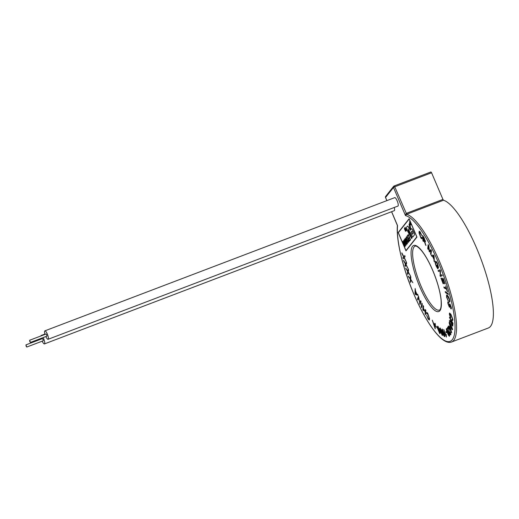 <?xml version="1.0" encoding="UTF-8"?>
<svg xmlns="http://www.w3.org/2000/svg" width="519" height="519" viewBox="0 0 519 519"><rect width="100%" height="100%" fill="white"/><g stroke="black" fill="none" stroke-linecap="round" stroke-linejoin="round"><path stroke-width="0.78" d="M413.105 233.265L412.06 231.007L411.165 232.129L412.313 234.264L413.105 233.265M412.761 237.04L414.35 235.049A2.316 0.597 -110.8 0 0 413.877 232.408A2.316 0.597 -110.8 0 0 413.624 231.915L412.579 229.859A2.316 0.597 -110.8 0 0 411.561 228.736A2.316 0.597 -110.8 0 0 411.483 228.788L410.86 229.58L409.673 223.339L409.037 224.137L410.224 230.378L408.466 227.101A2.316 0.597 -110.8 0 0 407.519 226.096A2.316 0.597 -110.8 0 0 407.441 226.154L406.526 227.303A2.316 0.597 -110.8 0 0 407.298 230.572L411.573 238.532L412.067 237.91L408.219 230.741L408.018 228.892L412.761 237.04L414.331 235.055A2.316 0.597 -110.8 0 0 413.857 232.415A2.316 0.597 -110.8 0 0 413.643 231.909L412.599 229.852A2.316 0.597 -110.8 0 0 411.58 228.723A2.316 0.597 -110.8 0 0 411.573 228.73L411.561 228.736M29.81 341.619L30.433 342.43L29.609 340.263L29.81 341.619M30.433 342.43L46.898 336.163L46.697 334.807L46.074 333.996L29.609 340.263M26.151 346.231L26.774 347.042L25.95 344.882L26.151 346.231M26.774 347.042L43.239 340.775L43.038 339.426L42.415 338.609L25.95 344.882M42.188 341.178A4.515 1.161 -110.8 0 0 44.433 343.915A4.515 1.161 -110.8 0 0 43.654 338.648A4.515 1.161 -110.8 0 0 43.155 337.584M44.433 343.915L394.284 210.688A4.515 1.161 -110.8 0 0 394.239 207.483M45.847 336.559A4.515 1.161 -110.8 0 0 48.092 339.296A4.515 1.161 -110.8 0 0 47.313 334.028A4.515 1.161 -110.8 0 0 44.881 330.856A4.515 1.161 -110.8 0 0 45.023 334.398M48.092 339.296L397.943 206.075A4.515 1.161 -110.8 0 0 397.165 200.808A4.515 1.161 -110.8 0 0 394.732 197.635L44.881 330.856M391.579 211.72L397.405 225.538C396.003 240.063 402.932 268.764 413.851 294.137C426.631 323.934 442.415 345.648 451.595 341.995A68.365 17.581 69.2 0 0 439.82 262.257A68.365 17.581 69.2 0 0 406.682 214.25L405.495 215.593L406.118 213.439L442.941 199.413L431.574 172.769L394.751 186.788L406.682 214.25L443.498 200.23A68.365 17.581 -110.8 0 1 476.643 248.238A68.365 17.581 -110.8 0 1 488.411 327.969L451.595 341.995M402.887 241.225L403.918 242.412L404.898 244.851L405.164 246.557L404.288 245.591L402.887 241.225L403.918 242.412L404.898 244.851L405.164 246.557L404.288 245.591M403.704 240.2L403.704 240.2C404.074 240.096 404.561 240.784 405.157 242.263L405.962 245.552L405.079 244.592L405.761 244.631L405.138 242.717L405.177 243.735L404.132 242.425L403.704 240.2C404.074 240.096 404.561 240.784 405.157 242.263L405.962 245.552L405.079 244.592L405.715 244.936M405.138 242.717L405.118 243.781L404.132 242.425M404.522 239.168C404.891 239.064 405.378 239.752 405.975 241.231L406.779 244.52L405.897 243.56L406.578 243.599L405.955 241.685L405.936 242.749L404.956 241.393L404.522 239.168C404.891 239.064 405.378 239.752 405.975 241.231L406.799 243.58L406.779 244.52L406.286 243.794M407.298 241.835L407.48 243.638L405.371 238.195L407.123 242.302L407.039 241.212L407.305 241.835L407.48 243.638L405.235 238.37L407.123 242.302L407.039 241.212L407.305 241.835M406.169 237.086L407.136 238.15L406.422 237.696L406.662 239.012L407.337 239.557L407.707 241.257L408.187 241.809L408.187 240.667L408.388 242.464L406.526 239.181L406.169 237.086L407.136 238.15L406.422 237.696L406.662 239.012L407.584 240.18M409.121 241.569L407.006 236.132L408.758 240.239L408.674 239.149L408.94 239.772L409.115 241.569L406.87 236.307L408.758 240.239L408.674 239.149L408.94 239.772L409.115 241.569M408.382 235.328L407.759 236.119L407.499 235.516L408.278 234.53L410.523 239.797L409.77 240.745L409.51 240.135L410.114 239.382L409.42 237.76L408.862 238.468L408.602 237.858L409.16 237.151L408.382 235.328L407.759 236.119L407.499 235.516L408.278 234.53L410.523 239.797L409.77 240.745L409.51 240.141M409.16 219.012L398.333 232.681L405.962 250.573L416.796 236.911L409.154 219.005L398.313 232.687L405.949 250.593M409.744 222.028L409.718 223.086L409.621 221.639M409.549 221.697L410.548 222.969L410.938 224.935M409.53 221.704L410.529 222.975L410.912 224.941L410.276 224.331L410.782 224.565M405.067 227.361L406.675 230.248L405.222 227.763L406.182 230.864L405.112 227.309M404.502 228.094L405.845 231.364M404.437 228.146L405.079 229.067M404.58 228.516L404.69 229.242M404.664 229.249L405.676 230.222L405.819 231.37L405.19 230.734L405.683 231M411.573 238.532L412.086 237.903L408.239 230.734L407.999 228.898M410.211 230.306L408.485 227.088A2.316 0.597 -110.8 0 0 407.538 226.089A2.316 0.597 -110.8 0 0 407.525 226.096L407.538 226.089M410.879 229.56L409.692 223.332M419.579 232.064L419.462 233.459L420.87 237.397L421.473 237.864L421.649 237.196L422.116 238L421.869 238.798L420.993 238.13L419.008 232.843L419.196 231.176L420.182 231.928L421.739 235.47L419.579 232.064L419.462 233.459L420.87 237.397L421.473 237.864L421.649 237.196M423.264 239.129L423.394 241.471L422.94 240.758L422.654 235.49L424.172 237.871L425.327 241.789L425.47 241.225C425.457 241.997 425.165 241.971 424.581 241.147L425.963 245.493L423.264 239.129L423.394 241.471L422.933 240.758L422.648 235.49L425.47 241.225C425.457 241.997 425.158 241.971 424.581 241.147L425.956 245.493L425.392 244.598M428.551 246L428.162 249.386L427.727 248.569L428.188 244.592L428.869 245.863L429.44 251.086L430.835 249.555L431.445 250.69L430.978 254.667L430.543 253.849L430.932 250.521L429.557 251.994L429.148 251.235L428.551 246L428.162 249.386L427.727 248.569L428.188 244.592L428.869 245.863L429.44 251.086M431.802 256.308L431.341 255.335L433.586 255.063L434.053 256.049L434.416 261.81L433.832 259.072L432.457 256.178L431.802 256.308L431.334 255.335L433.586 255.063L434.053 256.049L434.416 261.81L433.923 260.765M436.777 265.254L438.27 268.115L437.731 268.81L436.213 266.091C435.233 263.71 434.954 262.153 435.37 261.414L435.37 261.414C435.889 260.888 436.661 261.777 437.692 264.074L438.529 267.609L437.523 264.294L436.22 262.29L435.804 262.387C435.447 262.861 435.636 264.002 436.362 265.812L437.42 267.746L437.692 267.395L436.953 265.034L438.27 268.115L437.731 268.81M439.982 270.905L438.471 271.476L438.107 270.529L440.034 269.796L440.404 275.317L441.916 274.739L442.279 275.693L440.352 276.426L439.982 270.905L438.471 271.476L438.107 270.529L440.034 269.796L440.423 270.814M441.585 279.183L443.161 283.828L440.975 278.139L443.297 278.482L445.153 283.951L443.362 279.443L442.649 279.339L443.797 283.484L442.376 279.3L441.585 279.183L443.161 283.828L440.975 278.139L443.297 278.482L444.88 283.912M444.16 287.961L443.868 286.981L446.178 288.142L445.756 285.865L447.514 291.723L446.47 289.122L444.16 287.961L443.868 286.981L446.178 288.142L445.756 285.865L447.203 291.568M445.218 291.581L448.053 293.585L448.312 294.552L445.484 292.541L445.224 291.581L448.053 293.585L448.312 294.545L445.484 292.541L445.224 291.581M446.917 295.947L446.898 297.413L448.273 300.988L446.58 297.179L446.58 294.98L447.372 295.324C448.319 296.232 449.091 297.796 449.688 300.014C450.012 301.409 449.941 302.064 449.473 301.987L449.344 299.69L447.599 296.284L446.917 295.947L446.904 297.413L448.273 300.988L446.58 297.179L446.58 294.98L447.372 295.324C448.319 296.239 449.091 297.802 449.688 300.014L449.688 300.014C450.005 301.409 449.934 302.064 449.467 301.987L449.162 300.988M447.968 303.68C447.638 302.032 447.826 301.52 448.533 302.142L448.721 302.999C448.254 302.622 448.131 302.986 448.345 304.082L449.195 306.346L449.409 304.076L449.941 303.952L451.258 307.287C451.536 308.721 451.374 309.175 450.758 308.649L450.888 306.891L450.122 304.828L449.967 307.014L449.389 307.222L447.968 303.68C447.638 302.039 447.826 301.52 448.533 302.142L448.721 302.999C448.254 302.622 448.131 302.986 448.345 304.082L449.195 306.346L449.506 306.1L449.195 306.346M448.001 301.837L448.533 302.142L448.001 301.837M449.409 304.076L449.941 303.952L451.258 307.287C451.536 308.721 451.368 309.175 450.758 308.649L450.57 307.78M451.225 308.909L450.758 308.649L451.225 308.909M449.882 304.75L449.967 307.014L449.389 307.222M449.889 313.963L450.641 318.147L449.337 314.151L449.551 313.015L450.966 314.365L452.886 319.594L452.678 320.58L452.036 320.204L451.88 319.334L452.497 318.99L451.017 315.104L449.889 313.963L450.706 317.602M449.532 317.868L449.551 317.265L452.996 323.259L452.743 326.107L451.945 325.277L451.05 322.357L449.428 321.287L449.454 320.528L451.043 321.235L449.551 317.265L452.996 323.259L452.743 326.107L451.945 325.277M449.136 322.688C449.285 322.001 449.694 322.26 450.375 323.467L452.607 329.377C452.49 329.987 452.133 329.779 451.549 328.754L450.953 326.886L449.973 325.906L449.136 322.688C449.285 322.001 449.694 322.26 450.375 323.467L452.607 329.377C452.484 329.987 452.133 329.779 451.549 328.754M448.403 325.945L449.311 327.236L449.733 325.964L450.103 326.736L451.692 332.848L448.403 325.945L449.311 327.236L449.733 325.964L451.692 332.848L449.058 327.995M448.293 327.878L447.625 328.936L447.248 328.079L448.15 326.652L449.752 333.101L450.557 333.951L450.395 331.894L450.881 334.697C450.615 335.073 450.181 334.625 449.571 333.354L448.293 327.878L447.625 328.936L447.248 328.079L448.15 326.652L449.752 333.101L450.479 334.022M446.45 328.605L447.151 329.078L448.546 331.978C449.435 334.028 449.759 335.443 449.525 336.221C448.916 336.085 448.215 334.956 447.423 332.835C446.535 330.791 446.21 329.383 446.45 328.605L447.151 329.078L448.546 331.978C449.435 334.028 449.765 335.443 449.525 336.221L449.525 336.221C448.916 336.085 448.215 334.956 447.43 332.835M445.847 331.751L446.593 331.518L446.943 332.445L446.197 332.679L445.847 331.751L446.593 331.518L446.943 332.445L446.197 332.679L445.847 331.751M446.405 337.078L443.758 329.5L446.093 335.41L446.249 334.314L446.405 337.078L443.758 329.5L446.093 335.41L446.249 334.314L446.405 337.078M442.571 332.517C441.838 330.395 441.708 329.221 442.188 328.994L444.219 333.127C444.952 335.248 445.081 336.429 444.608 336.656L444.601 336.656C443.836 335.962 443.161 334.586 442.571 332.517C441.838 330.395 441.708 329.221 442.188 328.994L444.212 333.127C444.952 335.255 445.081 336.429 444.601 336.656M440.294 331.109C439.638 329.014 439.587 327.963 440.144 327.956L442.097 332.264C442.752 334.359 442.804 335.417 442.253 335.423L440.294 331.109C439.638 329.014 439.593 327.963 440.144 327.956L442.097 332.264C442.752 334.359 442.804 335.417 442.246 335.423L442.246 335.423M437.841 329.02C437.27 326.97 437.303 326.055 437.926 326.263L439.781 330.713C440.352 332.763 440.326 333.678 439.697 333.47L437.841 329.02C437.27 326.97 437.303 326.055 437.932 326.263L439.781 330.713C440.352 332.763 440.32 333.685 439.697 333.47L440.041 333.62L439.697 333.47M435.895 326.023L437.258 328.092L435.895 326.023M434.877 323.305L435.337 323.856L435.201 328.799L432.275 320.165L433.488 323.181L434.857 324.829L434.877 323.305L435.337 323.856L435.201 328.806L432.269 320.165L433.488 323.181L434.857 324.829L434.877 323.305M426.929 313.904L427.124 313.476L426.936 313.904L426.469 313.009L426.728 312.509L426.469 313.015C426.612 312.204 427.059 312.373 427.812 313.515L429.563 318.822L429.291 320.048L428.065 318.919L426.631 315.247L428.045 318.342L428.889 319.127L429.09 318.082L427.877 314.17L426.929 313.904L426.469 313.015C426.612 312.204 427.053 312.373 427.805 313.515L429.563 318.822L429.291 320.048L428.065 318.919L426.631 315.247L428.045 318.342L428.889 319.133M423.426 308.915L423.316 310.699L422.862 309.888L423.121 305.548L423.575 306.359L423.452 308.403L425.236 311.595L425.359 309.545L425.814 310.356L425.554 314.696L425.1 313.885L425.204 312.107L423.426 308.915L423.316 310.699L422.868 309.888L423.121 305.548L423.575 306.359L423.459 308.403L425.236 311.595L425.359 309.545L425.814 310.356L425.554 314.696L425.1 313.885M421.837 303.115L422.291 303.991L421.675 307.709L421.227 306.833L421.837 303.115L422.291 303.991L421.675 307.709L421.227 306.833L421.837 303.115M418.664 297.627L417.912 299.988L417.49 299.113L418.45 296.102L419.884 303.038L420.637 300.676L421.058 301.552L420.098 304.562L418.664 297.627L417.912 299.988L417.49 299.113L418.45 296.102L419.884 303.038L420.637 300.676L421.058 301.552L420.098 304.562L419.65 303.621M415.018 293.507L415.148 288.558L415.557 291.094L416.867 294.13L417.639 294.325L418.08 295.343L415.466 294.539L415.018 293.507L415.155 288.558L415.563 291.094L416.867 294.124L417.646 294.325L418.08 295.343L415.466 294.539M408.68 277.185L408.291 276.095L410.257 278.703L410.386 275.784L410.827 277.023L410.704 279.3L412.852 282.712L410.685 279.845L410.561 282.472L410.257 279.261L408.291 276.095L410.263 278.703L410.386 275.784L410.827 277.023L410.704 279.3L412.852 282.712L410.685 279.845L410.561 282.472L410.14 281.279M406.072 269.179L405.728 268.102L407.746 271.171L408.181 268.816L408.57 270.049L408.206 271.878L410.354 275.699L408.129 272.319L407.733 274.434L407.357 273.254L407.687 271.638L405.728 268.102L407.746 271.171L408.181 268.816L408.57 270.049L408.206 271.872L410.354 275.699M403.84 261.349L403.555 260.298L405.586 263.782L406.319 262.043L406.643 263.237L406.046 264.573L408.155 268.738L405.91 264.898L405.248 266.461L404.93 265.313L405.475 264.132L403.84 261.349L403.555 260.298L405.586 263.782L406.319 262.043L406.643 263.237L406.046 264.573L408.155 268.738L405.91 264.898L405.248 266.461L404.93 265.313M402.037 253.836L401.81 252.837L403.814 256.665L404.833 255.575L405.092 256.717L404.269 257.534L406.299 261.965L404.08 257.742L403.159 258.715L402.906 257.619L403.652 256.905L402.037 253.836L401.81 252.837L403.814 256.665L404.833 255.575L405.092 256.717L404.269 257.534L406.299 261.965L404.08 257.742L403.159 258.715L402.906 257.619M405.994 250.859L416.945 237.06L409.108 218.739L398.177 232.531L405.994 250.859L416.926 237.066L409.108 218.739M41.76 335.637A4.515 1.161 -110.8 0 0 41.222 335.475A4.515 1.161 -110.8 0 0 40.93 335.955M41.176 338.336A4.515 1.161 -110.8 0 0 41.364 339.011M394.174 185.971L430.952 171.958L431.574 172.769M442.941 199.413L443.498 200.23M410.763 224.571L410.328 224.124L410.763 224.571L410.438 223.092L409.718 222.048L409.854 223.073M405.242 227.757L405.508 228.957M405.488 228.963L406.273 230.754M406.565 230.371L405.041 227.367M405.663 231.007L404.586 229.385L404.418 228.152M412.073 231.007L411.184 232.116L412.326 234.244M410.354 275.706L408.129 272.319L407.733 274.434L407.357 273.254M416.595 294.065L415.537 291.607L415.401 293.838L416.595 294.065L415.401 293.838L415.537 291.607M434.851 325.374L433.741 324.038L434.864 327.852L434.851 325.374M433.741 324.038L434.864 327.852M439.522 332.757L438.218 329.344C437.77 327.833 437.738 327.041 438.107 326.976C437.731 327.041 437.77 327.833 438.218 329.351L439.801 332.601L437.926 326.905M442.045 334.684L440.644 331.336C440.138 329.786 440.041 328.91 440.352 328.696C440.041 328.91 440.138 329.786 440.644 331.336L442.045 334.684L442.266 334.398L440.229 328.663M444.368 335.89L442.889 332.634L442.428 329.753L442.889 332.634L444.368 335.897L443.894 333.01L442.344 329.747M448.325 332.147L446.749 329.357L447.644 332.673L449.22 335.462L448.325 332.147M446.755 329.357L447.644 332.673L449.188 335.475M450.181 332.069L450.881 334.697C450.615 335.073 450.174 334.625 449.571 333.354M449.986 327.093L449.681 328.014L451.16 331.122L449.986 327.093L449.681 328.014L451.16 331.122M450.953 326.886L449.967 325.906M451.841 327.113L451.199 326.672L451.627 328.287L452.263 328.722L451.841 327.113M451.199 326.665L452.179 328.89M450.297 323.934L449.48 323.356L450.038 325.432L450.862 326.003L450.297 323.934M449.48 323.356L450.038 325.432L450.745 326.217M449.428 321.287L449.454 320.528L450.927 321.65M451.459 321.222L451.965 324.654L452.555 324.647L452.594 323.201L451.459 321.222L451.965 324.654L452.555 324.647L451.965 324.654M451.88 319.334L452.497 318.99L451.88 319.334L452.03 320.204L452.672 320.58L452.886 319.594L450.966 314.365M450.7 317.602L449.337 314.151L449.545 313.015L450.959 314.365M442.649 279.339L443.797 283.484M440.417 270.814L440.404 275.317L441.916 274.739L442.279 275.693L440.352 276.426L439.969 275.407M435.804 262.387L436.22 262.29L435.804 262.387C435.447 262.867 435.636 264.002 436.362 265.812L437.42 267.746M435.37 261.414C435.882 260.888 436.661 261.777 437.686 264.074L438.107 266.805M437.725 268.81L436.213 266.091M432.69 256.127L433.806 258.475L433.702 255.841L432.69 256.127L433.806 258.475M433.702 255.841L433.339 256.029M430.932 250.521L429.557 251.994M429.55 251.994L429.148 251.235M429.693 250.787L430.835 249.555L431.445 250.69L430.978 254.667L430.543 253.849M423.134 236.781L423.232 238.526L425.003 240.492L423.134 236.781L423.232 238.526L424.912 240.835M419.008 232.843L419.196 231.176L420.182 231.928L421.324 235.068M421.649 237.202L422.116 238L421.869 238.805L420.993 238.13M409.42 237.76L408.862 238.468L408.602 237.858M408.018 240.771L408.453 242.412L407.577 241.452M407.558 240.2L408.155 241.835M405.955 241.685L405.994 242.704L404.95 241.393M405.534 240.686L404.788 239.765L405.774 242.049L405.534 240.686M404.788 239.759L405.728 242.088M404.71 241.718L403.97 240.797L404.956 243.08L404.71 241.718M403.97 240.797L404.911 243.119M404.762 245.02L404.269 244.468L404.904 245.954L404.762 245.02M404.269 244.468L404.865 245.98M403.788 242.6L403.146 241.835L403.373 243.093L404.016 243.852L403.788 242.6M403.146 241.835L403.97 243.891M432.71 270.315A35.337 9.089 69.2 0 1 439.937 310.66A35.337 9.089 69.2 0 1 419.728 286.696A35.337 9.089 69.2 0 1 412.501 246.35A35.337 9.089 69.2 0 1 432.71 270.315M420.987 286.027A34.183 8.791 -110.8 0 0 439.431 310.051C439.411 310.2 441.877 309.921 441.04 299.56C440.008 290.945 437.225 281.214 432.69 270.367C428.928 261.66 425.126 254.978 421.285 250.34C416.232 244.832 415.336 246.207 415.103 246.162A34.183 8.791 -110.8 0 0 420.987 286.027M391.618 211.707L397.548 225.622A67.204 17.283 -110.8 0 0 413.87 294.085A67.204 17.283 -110.8 0 0 452.302 339.66A67.204 17.283 -110.8 0 0 438.568 262.925A67.204 17.283 -110.8 0 0 405.495 215.593L393.493 187.456L385.546 197.486L386.889 200.619M430.952 171.958L394.129 185.977L394.751 186.788L393.493 187.456A1.155 1.103 -141.6 0 1 394.09 186.003L394.129 185.977A1.155 1.155 0 0 0 393.636 186.34L385.688 196.37A1.155 1.103 38.4 0 0 385.546 197.486L385.585 197.564M385.688 196.37A1.155 1.155 0 0 0 385.526 197.538L386.85 200.639M41.222 335.475L44.926 334.061"/></g></svg>
